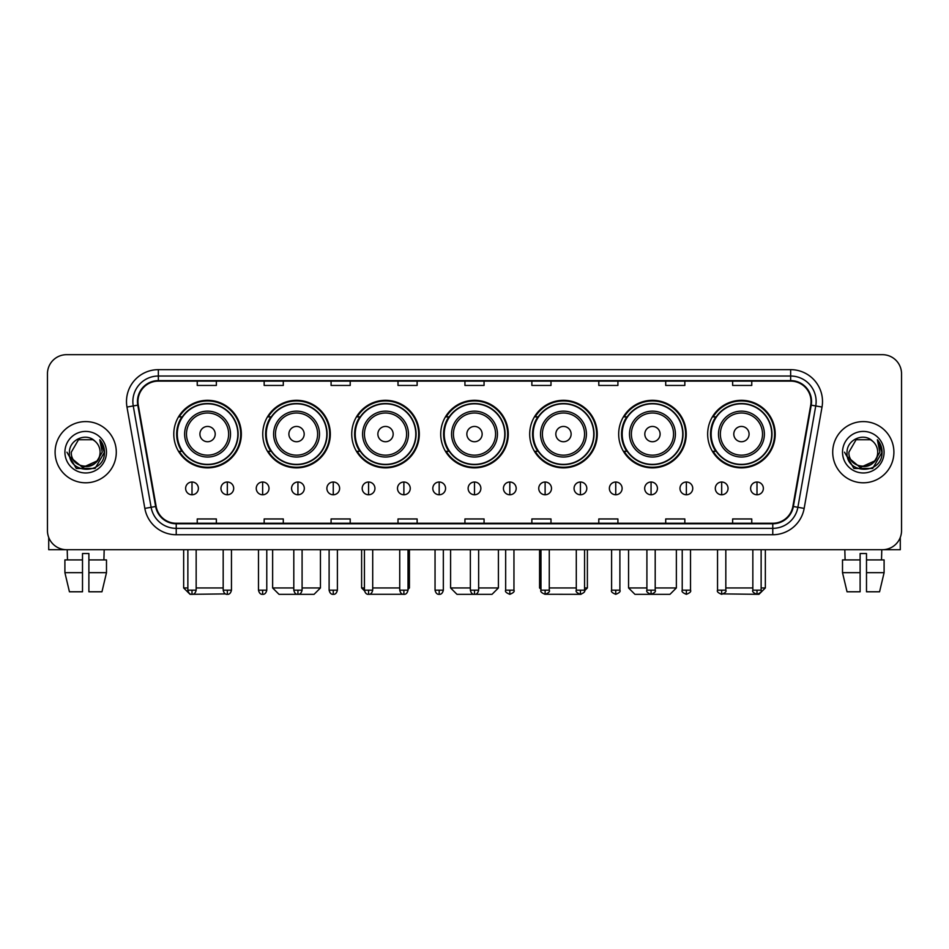 <?xml version="1.0" encoding="UTF-8"?>
<svg xmlns="http://www.w3.org/2000/svg" width="949" height="949" viewBox="0 0 949 949"><rect width="100%" height="100%" fill="white"/><g stroke="black" fill="none" stroke-linecap="round" stroke-linejoin="round"><path stroke-width="1.42" d="M707.657 434.084A33.784 33.784 0 0 0 741.442 467.869A33.784 33.784 0 0 0 775.214 434.084A33.784 33.784 0 0 0 741.442 400.312A33.784 33.784 0 0 0 707.657 434.084M618.677 434.084A33.784 33.784 0 0 0 652.461 467.869A33.784 33.784 0 0 0 686.246 434.084A33.784 33.784 0 0 0 652.461 400.312A33.784 33.784 0 0 0 618.677 434.084M529.696 434.084A33.784 33.784 0 0 0 563.481 467.869A33.784 33.784 0 0 0 597.265 434.084A33.784 33.784 0 0 0 563.481 400.312A33.784 33.784 0 0 0 529.696 434.084M440.716 434.084A33.784 33.784 0 0 0 474.5 467.869A33.784 33.784 0 0 0 508.284 434.084A33.784 33.784 0 0 0 474.5 400.312A33.784 33.784 0 0 0 440.716 434.084M351.735 434.084A33.784 33.784 0 0 0 385.519 467.869A33.784 33.784 0 0 0 419.304 434.084A33.784 33.784 0 0 0 385.519 400.312A33.784 33.784 0 0 0 351.735 434.084M262.754 434.084A33.784 33.784 0 0 0 296.539 467.869A33.784 33.784 0 0 0 330.323 434.084A33.784 33.784 0 0 0 296.539 400.312A33.784 33.784 0 0 0 262.754 434.084M173.786 434.084A33.784 33.784 0 0 0 207.558 467.869A33.784 33.784 0 0 0 241.343 434.084A33.784 33.784 0 0 0 207.558 400.312A33.784 33.784 0 0 0 173.786 434.084M181.888 451.297A30.914 30.914 0 0 1 181.888 416.884M270.856 451.297A30.914 30.914 0 0 1 270.856 416.884M359.837 451.297A30.914 30.914 0 0 1 359.837 416.884M448.818 451.297A30.914 30.914 0 0 1 448.818 416.884M537.798 451.297A30.914 30.914 0 0 1 537.798 416.884M626.779 451.297A30.914 30.914 0 0 1 626.779 416.884M715.76 451.297A30.914 30.914 0 0 1 715.76 416.884M47.45 373.787L47.45 530.586A19.122 19.122 0 0 0 66.572 549.708L882.428 549.708A19.122 19.122 0 0 0 901.55 530.586L901.55 373.787A19.122 19.122 0 0 0 882.428 354.677L66.572 354.677A19.122 19.122 0 0 0 47.45 373.787L47.45 530.586M55.101 452.187A30.593 30.593 0 0 0 85.695 482.792A30.593 30.593 0 0 0 116.288 452.187A30.593 30.593 0 0 0 85.695 421.593A30.593 30.593 0 0 0 55.101 452.187A30.593 30.593 0 0 0 85.695 482.792A30.593 30.593 0 0 0 116.288 452.187A30.593 30.593 0 0 0 85.695 421.593A30.593 30.593 0 0 0 55.101 452.187M832.712 452.187A30.593 30.593 0 0 0 863.305 482.792A30.593 30.593 0 0 0 893.899 452.187A30.593 30.593 0 0 0 863.305 421.593A30.593 30.593 0 0 0 832.712 452.187A30.593 30.593 0 0 0 863.305 482.792A30.593 30.593 0 0 0 893.899 452.187A30.593 30.593 0 0 0 863.305 421.593A30.593 30.593 0 0 0 832.712 452.187M137.961 401.522A20.392 20.392 0 0 1 158.353 381.118L790.647 381.118A20.392 20.392 0 0 1 810.731 405.057L792.866 506.41A20.392 20.392 0 0 1 772.771 523.255L176.229 523.255A20.392 20.392 0 0 1 156.134 506.41L138.269 405.057A20.392 20.392 0 0 1 137.961 401.522M137.451 401.522A20.902 20.902 0 0 0 137.771 405.152L155.636 506.493A20.902 20.902 0 0 0 176.229 523.765L772.771 523.765A20.902 20.902 0 0 0 793.364 506.493L811.229 405.152A20.902 20.902 0 0 0 790.647 380.608L158.353 380.608A20.902 20.902 0 0 0 137.451 401.522M126.976 407.05A31.875 31.875 0 0 1 158.353 369.647L790.647 369.647A31.875 31.875 0 0 1 822.024 407.05L804.159 508.403A31.875 31.875 0 0 1 772.771 534.738L176.229 534.738A31.875 31.875 0 0 1 144.841 508.403L126.976 407.05L133.251 405.947A25.493 25.493 0 0 1 158.353 376.029L790.647 376.029A25.493 25.493 0 0 1 815.749 405.947L797.884 507.288A25.493 25.493 0 0 1 772.771 528.356L176.229 528.356A25.493 25.493 0 0 1 151.116 507.288L133.251 405.947A25.493 25.493 0 0 1 132.86 401.522M882.428 354.677L66.572 354.677M66.572 549.708L882.428 549.708M901.55 530.586L901.55 373.787M793.364 506.493L797.884 507.288L815.749 405.947L822.024 407.05M464.939 381.118L464.939 385.436L484.061 385.436L484.061 381.118M398.011 381.118L398.011 385.436L417.133 385.436L417.133 381.118M331.082 381.118L331.082 385.436L350.205 385.436L350.205 381.118M264.166 381.118L264.166 385.436L283.288 385.436L283.288 381.118M197.238 381.118L197.238 385.436L216.36 385.436L216.36 381.118M531.867 381.118L531.867 385.436L550.989 385.436L550.989 381.118M598.795 381.118L598.795 385.436L617.918 385.436L617.918 381.118M665.712 381.118L665.712 385.436L684.834 385.436L684.834 381.118M732.64 381.118L732.64 385.436L751.762 385.436L751.762 381.118M484.061 523.255L484.061 518.949L464.939 518.949L464.939 523.255M417.133 523.255L417.133 518.949L398.011 518.949L398.011 523.255M350.205 523.255L350.205 518.949L331.082 518.949L331.082 523.255M283.288 523.255L283.288 518.949L264.166 518.949L264.166 523.255M216.36 523.255L216.36 518.949L197.238 518.949L197.238 523.255M550.989 523.255L550.989 518.949L531.867 518.949L531.867 523.255M617.918 523.255L617.918 518.949L598.795 518.949L598.795 523.255M684.834 523.255L684.834 518.949L665.712 518.949L665.712 523.255M751.762 523.255L751.762 518.949L732.64 518.949L732.64 523.255M100.096 452.187C100.985 470.775 70.404 470.775 71.294 452.187L78.494 439.719L92.895 439.719L95.125 441.309C86.288 432.044 69.265 439.672 69.431 452.187C67.806 474.429 103.868 475.01 104.449 453.266L104.485 452.187C104.426 447.465 102.86 443.313 99.764 439.743L102.243 452.187L96.727 461.451A14.401 14.401 0 0 0 100.096 452.187C100.985 470.775 70.404 470.775 71.294 452.187L78.494 439.719L92.895 439.719L95.125 441.309A14.401 14.401 0 0 1 100.096 452.187C100.985 470.775 70.404 470.775 71.294 452.187C70.534 465.176 89.087 471.783 96.727 461.451M97.652 460.68L82.622 467.489L69.882 456.86M64.912 452.187A20.783 20.783 0 0 0 85.695 472.97A20.783 20.783 0 0 0 106.478 452.187A20.783 20.783 0 0 0 85.695 431.415A20.783 20.783 0 0 0 64.912 452.187M99.764 439.743L104.473 452.732L103.595 446.505L104.473 452.732L103.595 446.505L104.473 452.732L99.906 439.897L104.473 452.732L99.906 439.897L104.485 452.187L95.09 468.462L76.3 468.462L66.904 452.187M99.906 439.897L104.473 452.744M48.719 537.454L48.719 549.708L122.658 549.708M64.9 559.91L64.9 572.662L69.431 591.785L64.9 572.662L64.9 559.91L82.504 559.91L82.504 553.54L88.886 553.54L88.886 559.91L106.49 559.91L106.49 572.662L101.958 591.785L106.49 572.662L88.886 572.662L88.886 559.91L88.886 591.785L101.958 591.785M104.176 549.708L103.904 559.91M82.504 559.91L82.504 591.785L69.431 591.785M64.9 572.662L82.504 572.662M67.213 549.708L67.486 559.91M225.506 593.908L190.037 594.323L183.655 587.953L187.866 587.953M196.158 587.953L223.181 587.953M215.209 434.084A7.651 7.651 0 0 0 207.558 426.445A7.651 7.651 0 0 0 199.919 434.084A7.651 7.651 0 0 0 207.558 441.736A7.651 7.651 0 0 0 215.209 434.084M230.512 434.084A22.942 22.942 0 0 0 207.558 411.142A22.942 22.942 0 0 0 184.616 434.084A22.942 22.942 0 0 0 207.558 457.038A22.942 22.942 0 0 0 230.512 434.084A22.942 22.942 0 0 1 207.558 457.038A22.942 22.942 0 0 1 184.616 434.084M237.843 434.084A30.273 30.273 0 0 0 207.558 403.811A30.273 30.273 0 0 0 177.285 434.084A30.273 30.273 0 0 0 207.558 464.369A30.273 30.273 0 0 0 237.843 434.084M240.702 434.084A33.144 33.144 0 0 1 179.231 451.297L182.303 451.297A30.558 30.558 0 0 0 227.784 457.003A30.558 30.558 0 0 0 227.784 411.178A30.558 30.558 0 0 0 182.303 416.884L179.231 416.884A33.144 33.144 0 0 1 240.702 434.084M302.09 587.953L320.442 587.953L314.072 594.323L279.018 594.323L272.636 587.953L293.799 587.953M304.19 434.084A7.651 7.651 0 0 0 296.539 426.445A7.651 7.651 0 0 0 288.887 434.084A7.651 7.651 0 0 0 296.539 441.736A7.651 7.651 0 0 0 304.19 434.084M319.493 434.084A22.942 22.942 0 0 0 296.539 411.142A22.942 22.942 0 0 0 273.597 434.084A22.942 22.942 0 0 0 296.539 457.038A22.942 22.942 0 0 0 319.493 434.084A22.942 22.942 0 0 1 296.539 457.038A22.942 22.942 0 0 1 273.597 434.084M326.812 434.084A30.273 30.273 0 0 0 296.539 403.811A30.273 30.273 0 0 0 266.266 434.084A30.273 30.273 0 0 0 296.539 464.369A30.273 30.273 0 0 0 326.812 434.084M329.683 434.084A33.144 33.144 0 0 1 268.211 451.297L271.284 451.297A30.558 30.558 0 0 0 316.764 457.003A30.558 30.558 0 0 0 316.764 411.178A30.558 30.558 0 0 0 271.284 416.884L268.211 416.884A33.144 33.144 0 0 1 329.683 434.084M403.123 594.264L367.951 594.288M372.708 587.953L399.731 587.953M408.023 587.953L409.422 587.953L408.023 589.353M393.171 434.084A7.651 7.651 0 0 0 385.519 426.445A7.651 7.651 0 0 0 377.868 434.084A7.651 7.651 0 0 0 385.519 441.736A7.651 7.651 0 0 0 393.171 434.084M408.461 434.084A22.942 22.942 0 0 0 385.519 411.142A22.942 22.942 0 0 0 362.577 434.084A22.942 22.942 0 0 0 385.519 457.038A22.942 22.942 0 0 0 408.461 434.084A22.942 22.942 0 0 1 385.519 457.038A22.942 22.942 0 0 1 362.577 434.084M415.792 434.084A30.273 30.273 0 0 0 385.519 403.811A30.273 30.273 0 0 0 355.246 434.084A30.273 30.273 0 0 0 385.519 464.369A30.273 30.273 0 0 0 415.792 434.084M361.616 549.708L361.616 587.953L364.428 587.953M418.663 434.084A33.144 33.144 0 0 1 357.192 451.297L360.264 451.297A30.558 30.558 0 0 0 405.745 457.003A30.558 30.558 0 0 0 405.745 411.178A30.558 30.558 0 0 0 360.264 416.884L357.192 416.884A33.144 33.144 0 0 1 418.663 434.084M478.64 587.953L498.403 587.953L492.033 594.323L456.967 594.323L450.597 587.953L470.36 587.953M482.151 434.084A7.651 7.651 0 0 0 474.5 426.445A7.651 7.651 0 0 0 466.849 434.084A7.651 7.651 0 0 0 474.5 441.736A7.651 7.651 0 0 0 482.151 434.084M497.442 434.084A22.942 22.942 0 0 0 474.5 411.142A22.942 22.942 0 0 0 451.558 434.084A22.942 22.942 0 0 0 474.5 457.038A22.942 22.942 0 0 0 497.442 434.084A22.942 22.942 0 0 1 474.5 457.038A22.942 22.942 0 0 1 451.558 434.084M504.773 434.084A30.273 30.273 0 0 0 474.5 403.811A30.273 30.273 0 0 0 444.227 434.084A30.273 30.273 0 0 0 474.5 464.369A30.273 30.273 0 0 0 504.773 434.084M507.644 434.084A33.144 33.144 0 0 1 446.172 451.297L449.245 451.297A30.558 30.558 0 0 0 494.726 457.003A30.558 30.558 0 0 0 494.726 411.178A30.558 30.558 0 0 0 449.245 416.884L446.172 416.884A33.144 33.144 0 0 1 507.644 434.084M581.013 594.323L545.877 594.264M549.269 587.953L576.292 587.953M584.572 587.953L587.384 587.953L584.525 590.812M571.132 434.084A7.651 7.651 0 0 0 563.481 426.445A7.651 7.651 0 0 0 555.829 434.084A7.651 7.651 0 0 0 563.481 441.736A7.651 7.651 0 0 0 571.132 434.084M586.423 434.084A22.942 22.942 0 0 0 563.481 411.142A22.942 22.942 0 0 0 540.539 434.084A22.942 22.942 0 0 0 563.481 457.038A22.942 22.942 0 0 0 586.423 434.084A22.942 22.942 0 0 1 563.481 457.038A22.942 22.942 0 0 1 540.539 434.084M593.754 434.084A30.273 30.273 0 0 0 563.481 403.811A30.273 30.273 0 0 0 533.208 434.084A30.273 30.273 0 0 0 563.481 464.369A30.273 30.273 0 0 0 593.754 434.084M539.578 549.708L539.578 587.953L540.977 587.953M596.624 434.084A33.144 33.144 0 0 1 535.153 451.297L538.225 451.297A30.558 30.558 0 0 0 583.694 457.003A30.558 30.558 0 0 0 583.694 411.178A30.558 30.558 0 0 0 538.225 416.884L535.153 416.884A33.144 33.144 0 0 1 596.624 434.084M655.201 587.953L676.364 587.953L669.982 594.323L634.928 594.323L628.558 587.953L646.91 587.953M660.113 434.084A7.651 7.651 0 0 0 652.461 426.445A7.651 7.651 0 0 0 644.81 434.084A7.651 7.651 0 0 0 652.461 441.736A7.651 7.651 0 0 0 660.113 434.084M675.403 434.084A22.942 22.942 0 0 0 652.461 411.142A22.942 22.942 0 0 0 629.507 434.084A22.942 22.942 0 0 0 652.461 457.038A22.942 22.942 0 0 0 675.403 434.084A22.942 22.942 0 0 1 652.461 457.038A22.942 22.942 0 0 1 629.507 434.084M682.734 434.084A30.273 30.273 0 0 0 652.461 403.811A30.273 30.273 0 0 0 622.188 434.084A30.273 30.273 0 0 0 652.461 464.369A30.273 30.273 0 0 0 682.734 434.084M685.605 434.084A33.144 33.144 0 0 1 624.134 451.297L627.206 451.297A30.558 30.558 0 0 0 672.675 457.003A30.558 30.558 0 0 0 672.675 411.178A30.558 30.558 0 0 0 627.206 416.884L624.134 416.884A33.144 33.144 0 0 1 685.605 434.084M761.134 587.953L765.345 587.953L758.963 594.323L723.494 593.908M725.819 587.953L752.842 587.953M749.081 434.084A7.651 7.651 0 0 0 741.442 426.445A7.651 7.651 0 0 0 733.791 434.084A7.651 7.651 0 0 0 741.442 441.736A7.651 7.651 0 0 0 749.081 434.084M764.384 434.084A22.942 22.942 0 0 0 741.442 411.142A22.942 22.942 0 0 0 718.488 434.084A22.942 22.942 0 0 0 741.442 457.038A22.942 22.942 0 0 0 764.384 434.084A22.942 22.942 0 0 1 741.442 457.038A22.942 22.942 0 0 1 718.488 434.084M771.715 434.084A30.273 30.273 0 0 0 741.442 403.811A30.273 30.273 0 0 0 711.157 434.084A30.273 30.273 0 0 0 741.442 464.369A30.273 30.273 0 0 0 771.715 434.084M774.586 434.084A33.144 33.144 0 0 1 713.114 451.297L716.187 451.297A30.558 30.558 0 0 0 761.656 457.003A30.558 30.558 0 0 0 761.656 411.178A30.558 30.558 0 0 0 716.187 416.884L713.114 416.884A33.144 33.144 0 0 1 774.586 434.084M192.006 482.021A6.37 6.37 0 0 0 185.636 488.391A6.37 6.37 0 0 0 192.006 494.773A6.37 6.37 0 0 0 198.388 488.391A6.37 6.37 0 0 0 192.006 482.021L192.006 494.773A6.37 6.37 0 0 0 198.388 488.391A6.37 6.37 0 0 0 192.006 482.021M227.321 482.021A6.37 6.37 0 0 0 220.951 488.391A6.37 6.37 0 0 0 227.321 494.773A6.37 6.37 0 0 0 233.691 488.391A6.37 6.37 0 0 0 227.321 482.021L227.321 494.773A6.37 6.37 0 0 0 233.691 488.391A6.37 6.37 0 0 0 227.321 482.021M262.636 482.021A6.37 6.37 0 0 0 256.254 488.391A6.37 6.37 0 0 0 262.636 494.773A6.37 6.37 0 0 0 269.006 488.391A6.37 6.37 0 0 0 262.636 482.021L262.636 494.773A6.37 6.37 0 0 0 269.006 488.391A6.37 6.37 0 0 0 262.636 482.021M297.939 482.021A6.37 6.37 0 0 0 291.568 488.391A6.37 6.37 0 0 0 297.939 494.773A6.37 6.37 0 0 0 304.321 488.391A6.37 6.37 0 0 0 297.939 482.021L297.939 494.773A6.37 6.37 0 0 0 304.321 488.391A6.37 6.37 0 0 0 297.939 482.021M333.253 482.021A6.37 6.37 0 0 0 326.883 488.391A6.37 6.37 0 0 0 333.253 494.773A6.37 6.37 0 0 0 339.623 488.391A6.37 6.37 0 0 0 333.253 482.021L333.253 494.773A6.37 6.37 0 0 0 339.623 488.391A6.37 6.37 0 0 0 333.253 482.021M368.568 482.021A6.37 6.37 0 0 0 362.198 488.391A6.37 6.37 0 0 0 368.568 494.773A6.37 6.37 0 0 0 374.938 488.391A6.37 6.37 0 0 0 368.568 482.021L368.568 494.773A6.37 6.37 0 0 0 374.938 488.391A6.37 6.37 0 0 0 368.568 482.021M403.883 482.021A6.37 6.37 0 0 0 397.501 488.391A6.37 6.37 0 0 0 403.883 494.773A6.37 6.37 0 0 0 410.253 488.391A6.37 6.37 0 0 0 403.883 482.021L403.883 494.773A6.37 6.37 0 0 0 410.253 488.391A6.37 6.37 0 0 0 403.883 482.021M439.185 482.021A6.37 6.37 0 0 0 432.815 488.391A6.37 6.37 0 0 0 439.185 494.773A6.37 6.37 0 0 0 445.567 488.391A6.37 6.37 0 0 0 439.185 482.021L439.185 494.773A6.37 6.37 0 0 0 445.567 488.391A6.37 6.37 0 0 0 439.185 482.021M474.5 482.021A6.37 6.37 0 0 0 468.13 488.391A6.37 6.37 0 0 0 474.5 494.773A6.37 6.37 0 0 0 480.87 488.391A6.37 6.37 0 0 0 474.5 482.021L474.5 494.773A6.37 6.37 0 0 0 480.87 488.391A6.37 6.37 0 0 0 474.5 482.021M509.815 482.021A6.37 6.37 0 0 0 503.433 488.391A6.37 6.37 0 0 0 509.815 494.773A6.37 6.37 0 0 0 516.185 488.391A6.37 6.37 0 0 0 509.815 482.021L509.815 494.773A6.37 6.37 0 0 0 516.185 488.391A6.37 6.37 0 0 0 509.815 482.021M545.117 482.021A6.37 6.37 0 0 0 538.747 488.391A6.37 6.37 0 0 0 545.117 494.773A6.37 6.37 0 0 0 551.499 488.391A6.37 6.37 0 0 0 545.117 482.021L545.117 494.773A6.37 6.37 0 0 0 551.499 488.391A6.37 6.37 0 0 0 545.117 482.021M580.432 482.021A6.37 6.37 0 0 0 574.062 488.391A6.37 6.37 0 0 0 580.432 494.773A6.37 6.37 0 0 0 586.802 488.391A6.37 6.37 0 0 0 580.432 482.021L580.432 494.773A6.37 6.37 0 0 0 586.802 488.391A6.37 6.37 0 0 0 580.432 482.021M615.747 482.021A6.37 6.37 0 0 0 609.377 488.391A6.37 6.37 0 0 0 615.747 494.773A6.37 6.37 0 0 0 622.117 488.391A6.37 6.37 0 0 0 615.747 482.021L615.747 494.773A6.37 6.37 0 0 0 622.117 488.391A6.37 6.37 0 0 0 615.747 482.021M651.061 482.021A6.37 6.37 0 0 0 644.679 488.391A6.37 6.37 0 0 0 651.061 494.773A6.37 6.37 0 0 0 657.432 488.391A6.37 6.37 0 0 0 651.061 482.021L651.061 494.773A6.37 6.37 0 0 0 657.432 488.391A6.37 6.37 0 0 0 651.061 482.021M686.364 482.021A6.37 6.37 0 0 0 679.994 488.391A6.37 6.37 0 0 0 686.364 494.773A6.37 6.37 0 0 0 692.746 488.391A6.37 6.37 0 0 0 686.364 482.021L686.364 494.773A6.37 6.37 0 0 0 692.746 488.391A6.37 6.37 0 0 0 686.364 482.021M721.679 482.021A6.37 6.37 0 0 0 715.309 488.391A6.37 6.37 0 0 0 721.679 494.773A6.37 6.37 0 0 0 728.049 488.391A6.37 6.37 0 0 0 721.679 482.021L721.679 494.773A6.37 6.37 0 0 0 728.049 488.391A6.37 6.37 0 0 0 721.679 482.021M756.994 482.021A6.37 6.37 0 0 0 750.612 488.391A6.37 6.37 0 0 0 756.994 494.773A6.37 6.37 0 0 0 763.364 488.391A6.37 6.37 0 0 0 756.994 482.021L756.994 494.773A6.37 6.37 0 0 0 763.364 488.391A6.37 6.37 0 0 0 756.994 482.021M900.281 537.454L900.281 549.708L826.342 549.708M842.51 559.91L842.51 572.662L847.042 591.785L842.51 572.662L842.51 559.91L860.114 559.91L860.114 553.54L866.496 553.54L866.496 559.91L884.1 559.91L884.1 572.662L879.569 591.785L884.1 572.662L866.496 572.662L866.496 559.91M881.787 549.708L881.514 559.91M860.114 559.91L860.114 591.785L847.042 591.785M842.51 572.662L860.114 572.662M879.569 591.785L866.496 591.785L866.496 572.662M844.824 549.708L845.096 559.91M877.706 452.187C878.596 470.775 848.015 470.775 848.904 452.187L856.105 439.719L870.506 439.719L872.748 441.309C863.898 432.044 846.888 439.672 847.042 452.187C845.429 474.429 881.479 475.01 882.06 453.266L882.096 452.187C882.036 447.465 880.47 443.313 877.374 439.743L879.865 452.187L874.349 461.451A14.401 14.401 0 0 0 877.706 452.187C878.596 470.775 848.015 470.775 848.904 452.187C848.015 470.775 878.596 470.775 877.706 452.187A14.401 14.401 0 0 0 872.748 441.309M874.349 461.451C866.698 471.783 848.157 465.176 848.904 452.187M875.263 460.68L860.233 467.489L847.493 456.86M842.522 452.187A20.783 20.783 0 0 0 863.305 472.97A20.783 20.783 0 0 0 884.088 452.187A20.783 20.783 0 0 0 863.305 431.415A20.783 20.783 0 0 0 842.522 452.187M877.374 439.743L882.084 452.732L881.206 446.505L882.084 452.732L881.206 446.505L882.084 452.732L877.517 439.897L882.084 452.732L877.517 439.897L882.096 452.187L872.7 468.462L853.91 468.462L844.515 452.187M877.517 439.897L882.084 452.744M790.647 369.647L790.647 380.608M133.251 405.947L137.771 405.152M176.229 534.738L176.229 523.765M772.771 523.765L772.771 534.738M144.841 508.403L155.636 506.493M811.229 405.152L815.749 405.947M158.353 369.647L158.353 380.608M797.884 507.288L804.159 508.403M228.638 434.084A21.08 21.08 0 0 0 207.558 413.005A21.08 21.08 0 0 0 186.478 434.084A21.08 21.08 0 0 0 207.558 455.164A21.08 21.08 0 0 0 228.638 434.084M317.618 434.084A21.08 21.08 0 0 0 296.539 413.005A21.08 21.08 0 0 0 275.459 434.084A21.08 21.08 0 0 0 296.539 455.164A21.08 21.08 0 0 0 317.618 434.084M406.599 434.084A21.08 21.08 0 0 0 385.519 413.005A21.08 21.08 0 0 0 364.44 434.084A21.08 21.08 0 0 0 385.519 455.164A21.08 21.08 0 0 0 406.599 434.084M495.58 434.084A21.08 21.08 0 0 0 474.5 413.005A21.08 21.08 0 0 0 453.42 434.084A21.08 21.08 0 0 0 474.5 455.164A21.08 21.08 0 0 0 495.58 434.084M584.56 434.084A21.08 21.08 0 0 0 563.481 413.005A21.08 21.08 0 0 0 542.401 434.084A21.08 21.08 0 0 0 563.481 455.164A21.08 21.08 0 0 0 584.56 434.084M673.541 434.084A21.08 21.08 0 0 0 652.461 413.005A21.08 21.08 0 0 0 631.382 434.084A21.08 21.08 0 0 0 652.461 455.164A21.08 21.08 0 0 0 673.541 434.084M762.521 434.084A21.08 21.08 0 0 0 741.442 413.005A21.08 21.08 0 0 0 720.362 434.084A21.08 21.08 0 0 0 741.442 455.164A21.08 21.08 0 0 0 762.521 434.084M192.006 590.183L187.866 590.183C188.59 593.137 189.966 594.525 192.006 594.323L192.006 590.183L196.158 590.183L196.158 549.708M227.321 590.183L223.181 590.183C223.905 593.137 225.281 594.525 227.321 594.323L227.321 590.183L231.461 590.183L231.461 549.708M262.636 590.183L258.484 590.183C259.207 593.137 260.595 594.525 262.636 594.323L262.636 590.183L266.776 590.183L266.776 549.708M297.939 590.183L293.799 590.183C294.522 593.137 295.91 594.525 297.939 594.323L297.939 590.183L302.09 590.183L302.09 549.708M333.253 590.183L329.113 590.183C329.837 593.137 331.213 594.525 333.253 594.323L333.253 590.183L337.393 590.183L337.393 549.708M368.568 590.183L364.428 590.183C365.151 593.137 366.528 594.525 368.568 594.323L368.568 590.183L372.708 590.183L372.708 549.708M403.883 590.183L399.731 590.183C400.454 593.137 401.842 594.525 403.883 594.323L403.883 590.183L408.023 590.183L408.023 549.708M439.185 590.183L435.045 590.183C435.769 593.137 437.145 594.525 439.185 594.323L439.185 590.183L443.337 590.183L443.337 549.708M474.5 590.183L470.36 590.183C471.084 593.137 472.46 594.525 474.5 594.323L474.5 590.183L478.64 590.183L478.64 549.708M509.815 590.183L505.663 590.183C504.832 591.512 506.208 592.888 509.815 594.323L509.815 590.183L513.955 590.183L513.955 549.708M545.117 590.183L540.977 590.183C540.135 591.512 541.523 592.888 545.117 594.323L545.117 590.183L549.269 590.183L549.269 549.708M580.432 590.183L576.292 590.183C575.45 591.512 576.826 592.888 580.432 594.323L580.432 590.183L584.572 590.183L584.572 549.708M615.747 590.183L611.607 590.183C610.765 591.512 612.141 592.888 615.747 594.323L615.747 590.183L619.887 590.183L619.887 549.708M651.061 590.183L646.91 590.183C646.067 591.512 647.455 592.888 651.061 594.323L651.061 590.183L655.201 590.183L655.201 549.708M686.364 590.183L682.224 590.183C681.382 591.512 682.77 592.888 686.364 594.323L686.364 590.183L690.516 590.183L690.516 549.708M721.679 590.183L717.539 590.183C716.697 591.512 718.073 592.888 721.679 594.323L721.679 590.183L725.819 590.183L725.819 549.708M756.994 590.183L752.842 590.183C752.011 591.512 753.387 592.888 756.994 594.323L756.994 590.183L761.134 590.183L761.134 549.708M183.655 549.708L183.655 587.953M320.442 549.708L320.442 587.953M272.636 549.708L272.636 587.953M409.422 549.708L409.422 587.953M364.475 590.812L361.616 587.953M498.403 549.708L498.403 587.953M450.597 549.708L450.597 587.953M587.384 549.708L587.384 587.953M540.977 589.353L539.578 587.953M676.364 549.708L676.364 587.953M628.558 549.708L628.558 587.953M765.345 549.708L765.345 587.953M187.866 590.183L187.866 549.708M196.158 590.183C195.435 593.137 194.047 594.525 192.006 594.323M223.181 590.183L223.181 549.708M231.461 590.183C230.737 593.137 229.361 594.525 227.321 594.323M258.484 590.183L258.484 549.708M266.776 590.183C266.052 593.137 264.676 594.525 262.636 594.323M293.799 590.183L293.799 549.708M302.09 590.183C301.367 593.137 299.979 594.525 297.939 594.323M329.113 590.183L329.113 549.708M337.393 590.183C336.67 593.137 335.294 594.525 333.253 594.323M364.428 590.183L364.428 549.708M372.708 590.183C371.984 593.137 370.608 594.525 368.568 594.323M399.731 590.183L399.731 549.708M408.023 590.183C407.299 593.137 405.911 594.525 403.883 594.323M435.045 590.183L435.045 549.708M443.337 590.183C442.614 593.137 441.226 594.525 439.185 594.323M470.36 590.183L470.36 549.708M478.64 590.183C477.916 593.137 476.54 594.525 474.5 594.323M505.663 590.183L505.663 549.708M513.955 590.183C514.797 591.512 513.409 592.888 509.815 594.323M540.977 590.183L540.977 549.708M549.269 590.183C550.112 591.512 548.724 592.888 545.117 594.323M576.292 590.183L576.292 549.708M584.572 590.183C585.414 591.512 584.038 592.888 580.432 594.323M611.607 590.183L611.607 549.708M619.887 590.183C620.729 591.512 619.353 592.888 615.747 594.323M646.91 590.183L646.91 549.708M655.201 590.183C656.044 591.512 654.656 592.888 651.061 594.323M682.224 590.183L682.224 549.708M690.516 590.183C691.346 591.512 689.97 592.888 686.364 594.323M717.539 590.183L717.539 549.708M725.819 590.183C726.661 591.512 725.285 592.888 721.679 594.323M752.842 590.183L752.842 549.708M761.134 590.183C761.976 591.512 760.588 592.888 756.994 594.323"/></g></svg>
